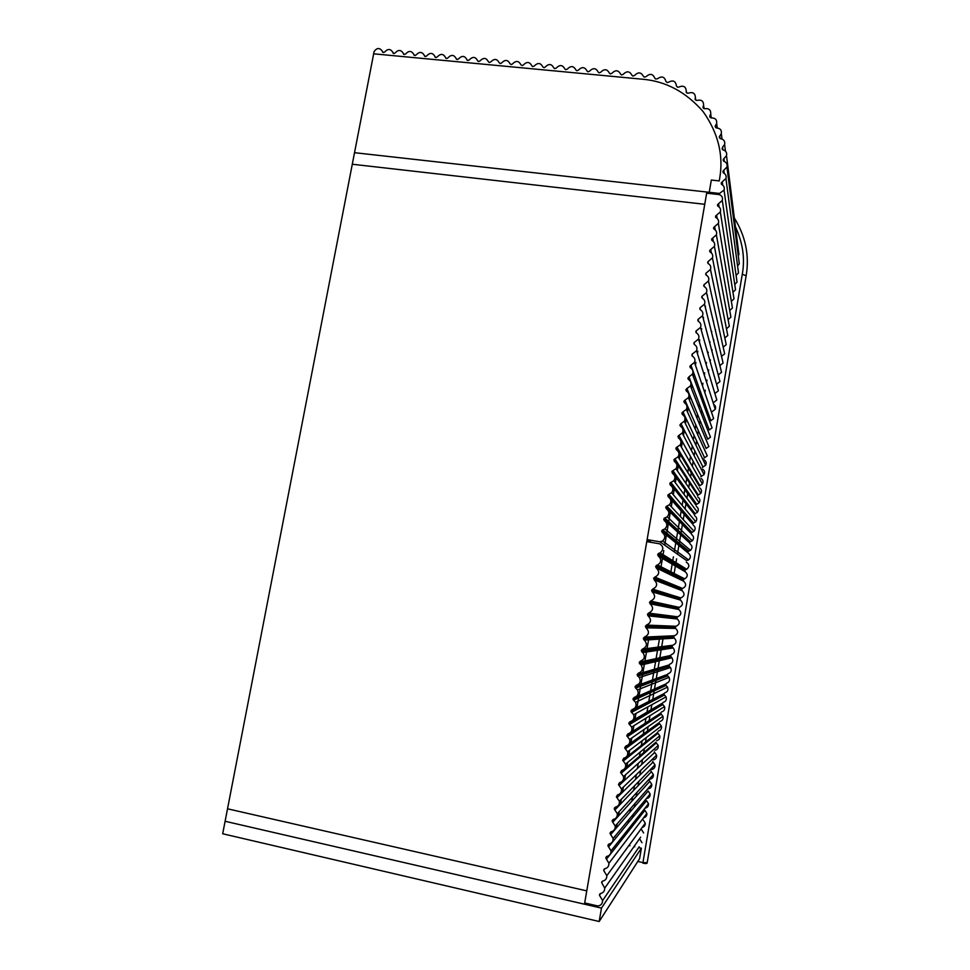 <?xml version="1.0" encoding="UTF-8"?>
<svg xmlns="http://www.w3.org/2000/svg" width="970" height="970" viewBox="0 0 970 970"><rect width="100%" height="100%" fill="white"/><g stroke="black" fill="none" stroke-linecap="round" stroke-linejoin="round"><path stroke-width="1.45" d="M695.805 100.165L695.405 97.776C695.272 93.265 692.944 91.726 688.409 93.156L687.112 93.132L686.19 91.592L686.36 92.55M734.763 284.465L737.042 282.112L736.569 278.778M738.279 255.898L738.558 251.606M737.576 265.913L739.298 263.804L738.885 260.639M736.085 275.371L738.51 272.946L738.073 269.696M704.111 108.701L703.589 105.39C703.662 101.11 701.516 99.449 697.139 100.395L695.854 100.213L695.138 98.564L695.344 99.74M711.289 117.952L710.719 114.011C710.962 109.974 708.997 108.203 704.826 108.688L703.589 108.361L703.092 106.615L703.311 108.034M709.834 116.909L709.907 115.648L709.834 116.909M722.007 139.001L721.316 133.702C721.826 130.186 720.261 128.282 716.624 127.979L715.254 126.779L715.484 125.518L715.799 127.713M725.463 151.114L724.614 144.481C725.208 141.244 723.838 139.316 720.528 138.674L719.328 137.303L719.728 136.079L720.055 138.552M738.946 254.698L726.506 155.661C727.136 152.702 725.972 150.762 723.014 149.865L722.116 148.98L722.553 147.161L722.905 149.841M739.298 263.804L726.93 167.07C727.597 164.379 726.627 162.475 724.032 161.359L723.256 160.365L723.923 158.595L724.299 161.456M738.51 272.946L725.924 178.541C726.578 176.103 725.79 174.248 723.559 172.987L722.917 171.896L723.802 170.211L724.226 173.351M721.328 184.045L721.838 184.53C723.972 185.828 724.723 187.671 724.056 190.071L719.51 193.442L719.704 194.74M393.662 53.52L392.656 52.041C390.364 48.694 387.733 48.658 384.75 51.968L383.259 52.538L382.204 50.998C379.525 47.53 376.796 47.748 374.032 51.665L373.656 53.811L642.589 79.225C665.881 81.213 686.081 92.041 703.202 111.708C718.249 133.06 723.729 155.37 719.631 178.613L719.231 180.917L711.325 180.044L709.228 192.302L719.51 193.442M382.204 50.998L382.883 52.428M392.656 52.041L393.286 53.398M404.066 54.49L403.144 53.095C400.865 49.664 398.209 49.615 395.19 52.938L394.062 53.556L392.826 52.719M403.144 53.095L403.726 54.368M414.517 55.472L413.656 54.15C411.401 50.646 408.734 50.573 405.654 53.932L404.15 54.502L403.29 53.702M413.656 54.15L414.202 55.338M424.993 56.442L424.217 55.205C421.974 51.64 419.295 51.543 416.166 54.914L415.027 55.532L413.79 54.696M424.217 55.205L424.727 56.321M435.518 57.424L434.815 56.272C432.596 52.622 429.892 52.501 426.715 55.908L425.575 56.527L424.326 55.678M434.815 56.272L435.275 57.303M446.067 58.394L445.436 57.351C443.241 53.617 440.525 53.471 437.288 56.903L436.148 57.521L434.899 56.672M445.436 57.351L445.873 58.285M456.652 59.364L456.106 58.43C453.936 54.623 451.208 54.441 447.91 57.897L446.77 58.515L445.509 57.679M456.106 58.43L456.494 59.267M467.273 60.334L466.812 59.509C464.678 55.63 461.926 55.423 458.567 58.903L457.416 59.522L456.155 58.673M466.812 59.509L467.164 60.249M477.931 61.292L477.555 60.601C475.445 56.636 472.681 56.405 469.262 59.91L468.11 60.528L466.849 59.679M686.542 92.732L686.275 91.265C685.923 86.536 683.426 85.154 678.782 87.082L677.484 87.215L676.369 85.821C675.678 80.995 673.022 79.807 668.415 82.268L667.13 82.547L665.844 81.31C664.547 76.654 661.746 75.805 657.454 78.764L655.587 79.043L654.774 78.133C652.883 73.72 649.997 73.223 646.081 76.63L644.286 77.127L643.352 76.29C641.121 72.107 638.199 71.828 634.574 75.454L632.828 76.036L631.882 75.199C629.651 71.04 626.741 70.761 623.14 74.375L621.54 74.969L620.594 74.132C618.375 69.985 615.477 69.707 611.888 73.32L610.288 73.914L609.354 73.077C607.147 68.931 604.261 68.664 600.672 72.265L599.084 72.859L598.15 72.022C595.956 67.888 593.082 67.621 589.505 71.21L587.917 71.804L586.983 70.98C584.813 66.845 581.939 66.578 578.375 70.167L576.786 70.761L575.865 69.925C573.694 65.814 570.845 65.548 567.28 69.125L565.704 69.719L564.783 68.894C562.636 64.784 559.775 64.505 556.234 68.082L554.658 68.676L553.749 67.852C551.603 63.753 548.765 63.486 545.225 67.051L544.049 67.67L542.739 66.821C540.617 62.723 537.78 62.456 534.252 66.021L532.688 66.603L531.778 65.79C529.668 61.704 526.843 61.437 523.327 64.99L522.151 65.608L520.866 64.76C518.756 60.686 515.943 60.419 512.439 63.971L511.275 64.59L509.977 63.741C507.88 59.667 505.091 59.4 501.587 62.941L500.423 63.571L499.138 62.723C497.052 58.661 494.263 58.394 490.771 61.934L489.232 62.517L488.334 61.704C486.261 57.642 483.484 57.388 480.004 60.916L478.84 61.534L477.579 60.71M695.405 97.776L695.138 98.564M703.589 105.39L703.092 106.615M710.719 114.011L709.907 115.648M710.173 117.455L711.362 117.94C715.278 117.867 717.048 119.71 716.66 123.493L715.484 125.518M721.316 133.702L719.728 136.079M724.614 144.481L722.553 147.161M726.506 155.661L723.923 158.595M726.93 167.07L723.802 170.211M725.924 178.541L722.274 181.814L722.747 185.124M721.231 183.366L722.274 181.814M383.259 52.538L382.398 51.737M711.325 180.044L709.228 192.302L354.523 152.69L373.656 53.811L642.589 79.225C665.881 81.213 686.081 92.041 703.202 111.708C718.249 133.06 723.729 155.37 719.631 178.613L719.231 180.917L711.325 180.044M639.181 846.81L602.6 900.572L599.484 895.274L600.539 893.491M602.6 900.572C602.503 903.858 600.842 905.653 597.629 905.931L584.692 902.949L646.772 541.624L659.576 543.794C663.65 546.534 663.844 549.553 660.146 552.851L658.763 553.324L685.644 569.645L686.736 569.281C689.658 566.674 689.5 564.297 686.275 562.115M641.97 842.712L639.982 839.414M685.644 569.645L684.856 570.433L685.281 571.803L658.303 556.04L657.696 554.779L658.763 553.324M658.303 556.04C661.795 559.302 661.552 562.297 657.587 565.001L656.726 565.243L684.723 578.872C687.863 576.738 688.045 574.385 685.281 571.803M684.044 579.066L683.268 579.842L683.68 581.212L656.266 567.971L655.659 566.698L656.726 565.243M656.266 567.971C659.891 571.633 659.442 574.689 654.895 577.138L682.625 588.45C686.214 586.523 686.566 584.11 683.68 581.212M682.456 588.487L681.668 589.263L682.092 590.645L654.216 579.902L653.695 578.168L654.689 577.174M654.216 579.902C657.89 583.722 657.369 586.789 652.64 589.13L680.855 597.92C684.59 596.077 685.002 593.652 682.092 590.645M680.855 597.92L680.079 598.696L680.491 600.078L652.167 591.858L651.573 590.584L652.64 589.13M652.167 591.858C655.841 595.689 655.32 598.769 650.591 601.097L679.255 607.365C682.989 605.522 683.401 603.097 680.491 600.078M679.255 607.365L678.479 608.141L678.891 609.524L650.13 603.837L649.524 602.552L650.591 601.097M650.13 603.837C653.804 607.669 653.271 610.76 648.542 613.076L677.654 616.811C681.401 614.98 681.813 612.555 678.891 609.524M677.654 616.811L676.878 617.599L677.29 618.981L648.081 615.829L647.475 614.543L648.542 613.076M648.081 615.829C651.755 619.672 651.222 622.764 646.493 625.08L676.054 626.28C679.8 624.45 680.212 622.012 677.29 618.981M676.054 626.28L675.278 627.056L675.69 628.439L646.02 627.832L645.499 626.074L646.493 625.08M646.02 627.832C649.694 631.688 649.172 634.78 644.432 637.096L674.453 635.75C678.188 633.931 678.6 631.494 675.69 628.439M674.453 635.75L673.665 636.538L674.089 637.92L643.971 639.848L643.365 638.563L644.432 637.096M643.971 639.848L644.371 640.127C647.596 644.068 646.929 647.075 642.382 649.136L672.84 645.244C676.442 643.607 676.963 641.243 674.405 638.127L674.089 637.92M672.84 645.244L672.064 646.02L672.477 647.414L641.91 651.888L641.303 650.603L642.382 649.136M641.91 651.888L642.819 652.58C645.45 656.544 644.613 659.418 640.321 661.188L639.242 662.655L641.134 665.044C643.28 668.961 642.322 671.713 638.248 673.265L637.387 675.654L639.351 677.484C641.121 681.34 640.067 683.959 636.187 685.353L635.265 687.669L637.496 689.912C638.963 693.671 637.836 696.193 634.113 697.454L633.155 699.697L635.592 702.328C636.805 705.99 635.617 708.403 632.04 709.579L631.058 711.762L633.64 714.72C634.647 718.297 633.422 720.625 629.966 721.716L628.96 723.838L631.652 727.1C632.501 730.592 631.24 732.847 627.893 733.866L626.862 735.951L629.651 739.467C630.354 742.874 629.069 745.069 625.808 746.039L624.765 748.076L627.626 751.823C628.221 755.169 626.911 757.303 623.722 758.237L622.667 760.237L625.577 764.19C626.074 767.464 624.765 769.562 621.637 770.447L620.57 772.411L623.528 776.546C623.94 779.771 622.619 781.82 619.539 782.669L618.472 784.609L621.467 788.913C621.806 792.09 620.473 794.09 617.453 794.915L616.374 796.831L619.393 801.281C619.672 804.409 618.326 806.373 615.356 807.173L614.265 809.065L617.308 813.648C617.538 816.74 616.18 818.68 613.246 819.456L612.167 821.323L615.222 826.04C615.404 829.083 614.046 830.987 611.149 831.751L610.057 833.594L613.137 838.432C613.27 841.451 611.912 843.33 609.039 844.058L607.947 845.888L611.039 850.836C611.136 853.818 609.766 855.673 606.929 856.389L605.838 858.207L608.93 863.251C609.002 866.21 607.632 868.041 604.819 868.744L603.728 870.539L606.832 875.68C606.868 878.614 605.486 880.42 602.709 881.099L601.63 882.579L602.709 881.099M664.789 692.822C667.615 691.901 668.548 689.997 667.578 687.112L665.65 685.05L666.402 683.28C669.336 682.286 670.234 680.309 669.07 677.351L667.299 675.581L668.015 673.762C671.082 672.659 671.919 670.597 670.512 667.566L668.948 666.123L669.627 664.244C672.853 663.007 673.604 660.849 671.895 657.757L670.391 655.89L671.24 654.738C674.635 653.331 675.29 651.076 673.192 647.948L672.477 647.414M631.046 710.573L664.013 693.611L664.426 695.005L631.567 712.344M663.177 702.377C665.905 701.516 666.875 699.673 666.063 696.86L664.426 695.005M628.972 722.711L662.389 703.153L662.801 704.559L629.494 724.493M661.552 711.931C664.207 711.119 665.202 709.337 664.523 706.596L662.801 704.559M660.776 712.72L661.188 714.126L627.408 736.654M659.939 721.498C662.522 720.734 663.529 719 662.959 716.321L661.188 714.126M624.728 747.506L659.091 722.662L659.564 723.693L625.335 748.828M658.315 731.089C660.837 730.349 661.867 728.664 661.382 726.045L659.564 723.693M657.466 732.241L657.939 733.271L623.249 761.026M656.69 740.68C659.163 739.964 660.194 738.328 659.794 735.757L657.939 733.271M620.57 772.411L655.853 742.22L656.314 742.874L621.152 773.236M655.065 750.283C657.49 749.604 658.533 747.991 658.206 745.457L656.314 742.874M654.229 751.811L654.689 752.477L619.066 785.47M653.44 759.898C655.829 759.231 656.872 757.655 656.593 755.169L654.689 752.477M652.592 761.401L653.065 762.093L616.968 797.716M651.804 769.513C654.156 768.883 655.223 767.331 654.993 764.881L653.065 762.093M650.955 771.004L651.44 771.72L614.871 809.974M650.179 779.152C652.495 778.534 653.562 777.006 653.368 774.593L651.44 771.72M649.33 780.62L649.803 781.359L612.773 822.257M648.542 788.804C650.834 788.198 651.901 786.694 651.755 784.306L649.803 781.359M646.905 798.455C649.172 797.861 650.252 796.394 650.13 794.03L648.166 791.011L610.663 834.564M645.268 808.119C647.511 807.549 648.59 806.094 648.506 803.754L646.541 800.662L608.566 846.883M643.631 817.807C645.85 817.237 646.929 815.794 646.869 813.478L644.904 810.338L606.456 859.214M642.128 827.471C644.25 826.864 645.293 825.446 645.244 823.215L643.255 820.014M640.661 837.134L604.722 888.12L601.63 882.579M604.722 888.12C604.722 891.03 603.352 892.824 600.588 893.491L599.508 894.97M643.607 832.963L641.619 829.714M715.533 329.727L715.411 330.443M713.835 339.767L713.653 340.773M712.125 349.83L711.895 351.14M710.404 359.906L710.137 361.507M708.694 369.982L708.367 371.898M706.985 380.082L706.596 382.313M705.263 390.195L704.887 392.426M703.541 400.307L703.177 402.489M701.819 410.443L701.468 412.565M701.395 412.953L701.274 413.644M700.097 420.592L699.746 422.653M699.685 423.041L699.491 424.132M698.376 430.753L698.036 432.753M697.963 433.141L697.709 434.633M696.642 440.913L696.314 442.866M696.242 443.254L695.927 445.157M694.92 451.099L694.593 452.99M694.52 453.426L694.132 455.718M693.186 461.296L692.871 463.126M692.786 463.624L692.337 466.291M691.452 471.493L691.149 473.275M691.052 473.833L690.531 476.9M689.706 481.714L689.415 483.436M689.318 484.054L688.724 487.534M687.972 491.948L687.694 493.609M687.572 494.288L686.918 498.192M686.239 502.193L685.96 503.794M685.838 504.533L685.099 508.898M684.493 512.451L684.226 513.991M684.092 514.791L683.268 519.629M682.747 522.721L682.492 524.2M682.346 525.061L680.891 533.633M680.601 535.355L679.158 543.806M678.854 545.649L677.412 554.112M676.611 558.841L675.581 564.904M675.387 566.031L673.835 575.174M672.271 584.34L672.089 585.468M663.056 638.624L661.685 646.663M661.285 649.051L659.915 657.102M659.503 659.491L658.133 667.542M657.733 669.93L656.363 678.006M655.95 680.394L654.58 688.47M654.18 690.87L652.798 698.958M652.652 699.819L652.398 701.359M651.828 704.705L651.015 709.458M650.882 710.258L650.615 711.859M649.961 715.678L649.233 719.958M649.112 720.71L648.821 722.371M648.093 726.651L647.439 730.483M647.329 731.162L647.038 732.896M646.238 737.612L645.656 741.019M645.547 741.638L645.244 743.432M644.371 748.573L643.862 751.568M643.765 752.126L643.449 753.981M642.504 759.534L642.067 762.129M641.982 762.626L641.655 764.542M640.649 770.483L640.273 772.702M640.2 773.138L639.861 775.127M638.781 781.444L638.478 783.251M638.405 783.663L638.066 785.712M636.926 792.405L636.684 793.787M636.623 794.2L636.259 796.321M635.059 803.378L634.889 804.348M634.829 804.76L634.453 806.931M633.034 815.321L632.646 817.564M631.227 825.894L630.839 828.21M626.244 834.042L626.656 831.666M628.111 823.081L628.511 820.765M629.979 812.132L630.354 809.889M630.427 809.465L630.597 808.471M631.834 801.208L632.21 799.025M632.282 798.601L632.525 797.182M633.689 790.283L634.053 788.173M634.125 787.749L634.441 785.894M635.544 779.383L635.896 777.334M635.968 776.885L636.356 774.606M637.399 768.482L637.739 766.506M637.823 765.997L638.284 763.317M639.254 757.606L639.582 755.703M639.679 755.121L640.2 752.041M641.097 746.742L641.412 744.899M641.522 744.269L642.116 740.753M642.94 735.89L643.243 734.12M643.365 733.417L644.044 729.464M644.795 725.063L645.086 723.353M645.208 722.589L645.959 718.176M646.626 714.235L646.905 712.586M647.051 711.762L647.887 706.875M648.469 703.432L648.736 701.843M648.894 700.958L650.433 691.913M650.724 690.167L652.24 681.267M652.555 679.388L654.047 670.634M654.386 668.621L655.853 660.012M656.217 657.866L657.66 649.403M658.048 647.135L659.467 638.793M668.766 584.146L668.973 582.885M670.561 573.561L672.161 564.14M672.355 562.988L673.41 556.841M674.247 551.881L675.726 543.176M676.138 540.751L677.533 532.578M677.945 530.166L679.327 522.005M679.485 521.108L679.74 519.58M680.285 516.404L681.134 511.433M681.267 510.596L681.546 509.02M682.165 505.37L682.928 500.884M683.062 500.108L683.341 498.471M684.032 494.361L684.723 490.335M684.844 489.632L685.135 487.934M685.899 483.387L686.505 479.81M686.614 479.168L686.918 477.41M687.766 472.451L688.3 469.298M688.397 468.716L688.712 466.897M689.621 461.538L690.082 458.798M690.179 458.276L690.495 456.397M691.464 450.662L691.865 448.31M691.949 447.849L692.277 445.909M693.32 439.798L693.647 437.846M693.72 437.434L694.059 435.433M695.163 428.97L695.417 427.443M695.49 427.042L695.842 424.981M696.994 418.167L697.188 417.051M697.26 416.651L697.612 414.529M698.837 407.388L698.946 406.685M699.018 406.272L699.394 404.102M700.789 395.918L701.164 393.674M702.547 385.563L702.935 383.271M704.317 375.16L704.705 372.868M706.136 364.465L706.463 362.489M707.954 353.771L708.233 352.122M709.761 343.113L709.991 341.767M711.58 332.455L711.75 331.425M713.386 321.822L713.508 321.094M614.919 836.783L615.016 836.164M616.435 827.859L616.859 825.409M616.932 824.949L617.126 823.87M618.472 815.964L618.872 813.6M618.957 813.139L619.212 811.587M620.497 804.094L620.885 801.802M620.97 801.341L621.309 799.316M622.522 792.235L622.898 790.016M622.982 789.519L623.407 787.046M624.547 780.389L624.91 778.243M625.007 777.685L625.504 774.775M626.559 768.567L626.923 766.494M627.02 765.863L627.602 762.505M628.584 756.758L628.924 754.757M629.045 754.066L629.688 750.246M630.597 744.96L630.924 743.032M631.058 742.268L631.785 737.976M632.61 733.187L632.925 731.331M633.058 730.495L633.883 725.705M634.61 721.425L634.913 719.643M635.071 718.746L635.98 713.435M636.623 709.688L636.914 707.967M637.072 706.997L638.757 697.175M639.072 695.272L640.734 685.608M641.073 683.571L642.698 674.053M643.074 671.87L644.674 662.522M645.062 660.194L646.638 651.003M647.063 648.542L648.603 639.485M658.727 580.169L658.969 578.799M660.691 568.687L662.437 558.465M662.655 557.216L663.795 550.548M664.705 545.164L666.317 535.719M666.766 533.088L668.281 524.224M668.73 521.605L670.246 512.754M670.415 511.784L670.694 510.135M671.276 506.692L672.198 501.296M672.355 500.387L672.646 498.677M673.326 494.712L674.15 489.85M674.295 489.013L674.599 487.231M675.362 482.781L676.102 478.416M676.236 477.652L676.551 475.809M677.387 470.886L678.054 467.007M678.176 466.303L678.503 464.4M679.412 459.028L680.006 455.609M680.103 454.978L680.443 453.002M681.437 447.206L681.946 444.224M682.043 443.666L682.383 441.629M683.45 435.409L683.886 432.862M683.971 432.365L684.323 430.268M685.463 423.647L685.826 421.526M685.899 421.077L686.263 418.919M687.463 411.911L687.742 410.249M687.815 409.813L688.203 407.582M689.464 400.21L689.67 398.997M689.743 398.561L690.131 396.269M691.452 388.521L691.586 387.757M691.659 387.321L692.059 384.969M693.574 376.093L693.986 373.68M695.49 364.89L695.914 362.404M697.418 353.626L697.842 351.152M699.394 342.034L699.758 339.912M701.371 330.467L701.674 328.684M703.335 318.924L703.589 317.469M705.311 307.393L705.505 306.277M707.275 295.886L707.409 295.098M621.491 840.093L620.194 839.802M648.202 541.866L648.433 540.484M704.741 204.294L586.765 890.872L227.526 808.798L225.101 821.275L584.473 904.198L586.765 890.872L227.526 808.798L352.292 164.233L704.741 204.294L352.292 164.233L354.523 152.69L706.851 192.036L704.741 204.294M585.286 903.082L584.473 904.198M613.464 831.302L612.822 831.169M707.069 193.224L706.851 192.036M641.364 848.204L601.473 908.114L225.101 821.275L222.688 833.763L599.181 921.5L639.606 858.656L641.364 848.204L638.636 847.61M634.829 846.774L633.992 846.592M629.991 845.707L628.936 845.476M601.473 908.114L599.181 921.5M662.546 540.993C665.602 538.071 665.529 535.258 662.316 532.542L661.722 531.281L688.421 553.227C690.967 555.386 691.028 557.617 688.615 559.92L662.546 540.993L659.927 541.793L686.542 560.539L688.615 559.92M651.355 542.4L647.123 539.623L659.927 541.793M647.123 539.623L706.657 193.188L719.316 194.594C722.007 195.734 722.989 197.698 722.286 200.45L718.552 203.7L719.073 206.95M732.944 292.2L735.539 289.751L735.03 286.332M731.331 301.33L733.999 298.869L720.322 211.909C721.013 209.496 720.273 207.629 718.115 206.307L717.509 205.143L718.552 203.7M720.322 211.909L716.6 215.134L717.157 218.42M733.999 298.869L733.441 295.365M729.719 310.461L732.447 308.011L718.358 223.379C719.061 220.966 718.333 219.075 716.151 217.741L715.63 216.128L716.6 215.134M718.358 223.379L714.647 226.58L715.229 229.902M732.447 308.011L731.853 304.41M728.094 319.615L730.895 317.154L716.394 234.873C717.109 232.436 716.381 230.545 714.199 229.199L713.593 228.011L714.647 226.58M716.394 234.873L712.683 238.038L713.314 241.409M730.895 317.154L730.24 313.455M726.457 328.769L729.343 326.308L714.417 246.38C715.157 243.931 714.429 242.027 712.235 240.657L711.713 239.032L712.683 238.038M714.417 246.38L710.719 249.52L711.398 252.94M729.343 326.308L728.64 322.513M724.82 337.936L727.791 335.487L712.441 257.899C713.205 255.437 712.477 253.522 710.27 252.139L709.749 250.515L710.719 249.52M712.441 257.899L707.845 261.779L708.306 263.634C710.525 265.04 711.24 266.968 710.464 269.442L705.881 273.285L706.342 275.153C708.573 276.571 709.288 278.523 708.476 281.009L703.905 284.804L704.365 286.683C706.609 288.114 707.324 290.078 706.499 292.588L701.94 296.335L702.389 298.226C704.644 299.681 705.36 301.658 704.499 304.18L699.964 307.878L700.413 309.794C702.692 311.261 703.383 313.262 702.51 315.796L697.988 319.445L698.436 321.361C700.728 322.864 701.419 324.877 700.51 327.436L696.011 331.025L696.448 332.965C698.764 334.48 699.443 336.517 698.509 339.088L694.035 342.616L694.459 344.568C696.799 346.108 697.466 348.169 696.496 350.764L692.046 354.232L692.471 356.196C694.823 357.76 695.49 359.846 694.484 362.453L690.943 365.169L710.852 420.689L713.653 418.555L694.484 362.453M727.791 335.487L727.015 331.582M723.171 347.127L726.227 344.665L725.39 340.652M721.522 356.329L724.663 353.856L723.753 349.733M719.861 365.569L723.099 363.059L722.104 358.815M718.649 374.614L721.534 372.274L720.443 367.909M717.097 383.805L719.97 381.513L718.77 377.015M715.533 393.008L718.394 390.752L717.085 386.121M713.981 402.235L716.818 400.004L715.387 395.239M712.416 411.462L715.242 409.279C716.005 407.254 715.484 405.618 713.665 404.369M692.459 374.165L688.942 376.833L709.288 429.94L712.065 427.855L692.459 374.165C693.514 371.546 692.859 369.437 690.482 367.836L689.961 366.163L690.943 365.169M690.434 385.914L686.954 388.497L707.724 439.192L710.476 437.167L690.434 385.914C691.537 383.259 690.895 381.125 688.494 379.5L687.888 378.276L688.942 376.833M688.397 397.664L684.953 400.186L706.148 448.467L708.876 446.491L688.397 397.664C689.561 394.996 688.918 392.826 686.493 391.165L685.972 389.491L686.954 388.497M686.348 409.449L682.953 411.886L704.584 457.743L707.275 455.827L686.348 409.449C687.572 406.757 686.954 404.551 684.493 402.865L683.971 401.18L684.953 400.186M684.299 421.259L680.952 423.611L703.007 467.031L705.663 465.188L684.299 421.259C685.584 418.531 684.99 416.3 682.492 414.566L681.971 412.88L682.953 411.886M704.584 457.743L703.917 458.228M705.663 465.188C706.681 463.029 706.196 461.259 704.22 459.865M682.237 433.093L678.939 435.348L701.431 476.331L704.038 474.56L682.237 433.093C683.607 430.34 683.025 428.073 680.491 426.291L679.885 425.066L680.952 423.611M703.007 467.031L702.353 467.491M704.038 474.56C705.129 472.378 704.656 470.583 702.656 469.153M680.152 444.951L676.927 447.097L699.855 485.643L702.413 483.957L680.152 444.951C681.619 442.174 681.061 439.859 678.479 438.028L677.957 436.342L678.939 435.348M701.431 476.331L700.789 476.767M702.413 483.957C703.565 481.75 703.117 479.92 701.08 478.452M678.066 456.846L674.914 458.871L698.279 494.955L700.776 493.366L678.066 456.846C679.618 454.033 679.097 451.68 676.466 449.789L675.872 448.552L676.927 447.097M699.855 485.643L699.224 486.055L676.126 447.631M700.776 493.366C702.001 491.147 701.577 489.28 699.503 487.764M675.957 468.765L672.901 470.656L696.702 504.291L699.115 502.799L675.957 468.765C677.63 465.915 677.133 463.514 674.453 461.562L673.932 459.865L674.914 458.871M698.279 494.955L697.503 495.743M699.115 502.799C700.449 500.556 700.049 498.653 697.927 497.089M673.823 480.72L670.888 482.454L695.126 513.627L697.442 512.257L673.823 480.72C675.641 477.834 675.181 475.373 672.44 473.348L671.919 471.65L672.901 470.656M696.702 504.291L695.927 505.067L671.919 471.65M697.442 512.257C698.885 509.99 698.521 508.037 696.339 506.425M671.652 492.699L668.863 494.276L693.538 522.975L695.757 521.739L671.652 492.699C673.641 489.789 673.228 487.267 670.428 485.158L669.821 483.909L670.888 482.454M695.126 513.627L694.29 514.767M695.757 521.739C697.321 519.447 696.994 517.446 694.762 515.761M669.458 504.727L666.839 506.11L691.962 532.336L694.035 531.245L669.458 504.727C671.64 501.781 671.288 499.198 668.403 496.979L667.796 495.731L668.863 494.276M693.538 522.975L692.701 524.127L667.796 495.731M694.035 531.245C695.757 528.929 695.466 526.88 693.174 525.109M667.214 516.78L664.814 517.956L690.373 541.709L692.277 540.775L667.214 516.78C669.639 513.821 669.361 511.166 666.378 508.813L665.772 507.565L666.839 506.11M691.962 532.336L691.113 533.488L665.772 507.565M692.277 540.775C694.193 538.447 693.962 536.349 691.598 534.482M664.923 528.868L662.777 529.826L688.785 551.081L690.47 550.342L664.923 528.868C667.627 525.91 667.433 523.182 664.353 520.672L663.747 519.411L664.814 517.956M690.373 541.709L689.597 542.485L690.01 543.855C692.459 545.843 692.616 548.001 690.47 550.342M688.785 551.081L688.009 551.869L661.795 530.82L662.777 529.826M723.377 160.826L723.232 159.71M723.171 172.696L722.977 171.241M721.328 182.796L721.559 184.336M684.856 570.433L657.781 554.319M684.796 570.796L657.696 554.779M683.268 579.842L655.744 566.237M683.207 580.218L655.659 566.698M681.668 589.263L653.695 578.168M681.607 589.639L653.622 578.629M680.079 598.696L651.658 590.124M680.019 599.072L651.573 590.584M678.479 608.141L649.609 602.091M678.418 608.517L649.524 602.552M676.878 617.599L647.56 614.071M676.817 617.963L647.475 614.543M675.278 627.056L645.499 626.074M675.217 627.432L645.426 626.547M673.665 636.538L643.449 638.09M673.604 636.902L643.365 638.563M672.064 646.02L641.388 650.13M672.004 646.396L641.303 650.603M670.452 655.514L639.327 662.183M670.391 655.89L639.242 662.655M670.864 656.908L639.848 663.953M668.851 665.02L637.266 674.259M668.779 665.396L637.181 674.732M669.264 666.414L637.775 676.029M667.239 674.538L635.192 686.348M667.178 674.914L635.12 686.808M667.651 675.932L635.714 688.118M665.626 684.068L633.119 698.448M665.565 684.444L633.046 698.921M666.038 685.463L633.64 700.219M663.941 693.974L630.973 711.046M662.328 703.529L628.887 723.183M660.703 713.083L626.814 735.333M615.307 807.185L614.349 808.168M613.149 819.468L612.252 820.438M610.979 831.787L610.154 832.745M608.82 844.118L608.044 845.052M606.674 856.462L605.935 857.383M604.516 868.829L603.825 869.726M602.358 881.209L601.703 882.094M600.2 893.612L599.593 894.486M717.812 206.101L717.594 204.694M717.63 205.846L717.509 205.143M715.872 217.547L715.63 216.128M715.678 217.292L715.557 216.565M713.932 229.017L713.678 227.574M713.738 228.762L713.593 228.011M711.992 240.499L711.713 239.032M711.786 240.245L711.64 239.481M710.052 251.994L709.749 250.515M709.834 251.751L709.676 250.963M708.1 263.513L707.785 262.009M707.882 263.27L707.712 262.458M706.16 275.043L705.82 273.516M705.93 274.801L705.736 273.964M704.208 286.587L703.844 285.034M703.977 286.356L703.771 285.483M702.268 298.154L701.868 296.577M702.013 297.923L701.795 297.026M700.316 309.733L699.891 308.145M700.061 309.503L699.819 308.593M698.376 321.337L697.915 319.712M698.109 321.106L697.83 320.161M696.424 332.952L695.927 331.303M696.145 332.734L695.854 331.752M694.484 344.58L693.95 342.907M694.193 344.374L693.865 343.356M692.24 356.026L691.877 354.984M690.276 367.703L689.888 366.624M688.324 379.391L687.888 378.276M686.372 391.092L685.899 389.952M684.432 402.817L683.898 401.641M682.48 414.566L681.898 413.341M694.35 514.403L669.906 483.448M692.762 523.764L667.881 495.27M691.173 533.124L665.856 507.104M689.597 542.485L663.832 518.95M689.537 542.848L663.747 519.411M646.42 863.312L637.787 861.481M735.43 226.75C742.838 242.827 745.118 258.638 742.293 274.183L642.928 862.621L647.184 862.669M746.136 275.819L742.293 274.183M642.868 863.167C645.826 863.749 647.257 863.639 647.16 862.827L746.172 275.589C749.519 255.365 745.566 236.159 734.326 217.971M737.042 282.112L724.056 190.071M717.279 127.979L716.66 123.493M721.644 184.409L721.377 182.615M723.28 172.805L723.038 170.987M723.511 161.02L723.28 159.322M719.485 137.813L719.328 136.661M715.327 126.937L715.193 126.015M709.846 116.921L709.713 116.06M703.104 107.767L702.971 106.918M695.223 99.583L695.078 98.758M686.311 92.489L686.166 91.677M600.769 893.467L599.484 895.274M686.736 569.281L660.146 552.851M685.366 569.742L658.424 553.446M684.723 578.872L657.587 565.001M683.874 579.102L656.508 565.304M682.625 588.45L654.895 577.138M682.407 588.487L654.629 577.186M674.004 637.872L643.862 639.788M674.405 638.127L644.371 640.127M672.295 647.269L641.679 651.719M673.192 647.948L642.819 652.58M670.622 656.69L639.521 663.674M671.895 657.757L641.134 665.044M668.948 666.123L637.387 675.654M670.512 667.566L639.351 677.484M667.299 675.581L635.265 687.669M669.07 677.351L637.496 689.912M665.65 685.05L633.155 699.697M667.578 687.112L635.592 702.328M664.013 694.544L631.058 711.762M666.063 696.86L633.64 714.72M662.377 704.05L628.96 723.838M664.523 706.596L631.652 727.1M660.752 713.568L626.862 735.951M662.959 716.321L629.651 739.467M659.115 723.111L624.765 748.076M661.382 726.045L627.626 751.823M657.49 732.653L622.667 760.237M659.794 735.757L625.577 764.19M658.206 745.457L623.528 776.546M656.593 755.169L621.467 788.913M654.993 764.881L619.393 801.281M653.368 774.593L617.308 813.648M651.755 784.306L615.222 826.04M650.13 794.03L613.137 838.432M648.506 803.754L611.039 850.836M646.869 813.478L608.93 863.251M645.244 823.215L606.832 875.68M735.539 289.751L722.286 200.45M717.909 206.186L717.642 204.5M715.969 217.632L715.678 215.922M714.041 229.102L713.726 227.368M712.101 240.584L711.774 238.826M710.173 252.079L709.81 250.296M708.233 263.597L707.845 261.779M726.227 344.665L710.464 269.442M706.293 275.128L705.881 273.285M724.663 353.856L708.476 281.009M704.353 286.683L703.905 284.804M723.099 363.059L706.499 292.588M702.426 298.239L701.94 296.335M721.534 372.274L704.499 304.18M700.486 309.83L699.964 307.878M719.97 381.513L702.51 315.796M698.558 321.434L697.988 319.445M718.394 390.752L700.51 327.436M696.618 333.062L696.011 331.025M716.818 400.004L698.509 339.088M715.242 409.279L696.496 350.764M697.66 495.355L674.138 459.368M696.108 504.655L672.149 471.129M694.544 513.967L670.161 482.89M692.992 523.279L668.172 494.664M691.44 532.603L666.184 506.449M689.9 541.939L664.207 518.259M688.361 551.275L662.255 530.069"/></g></svg>
